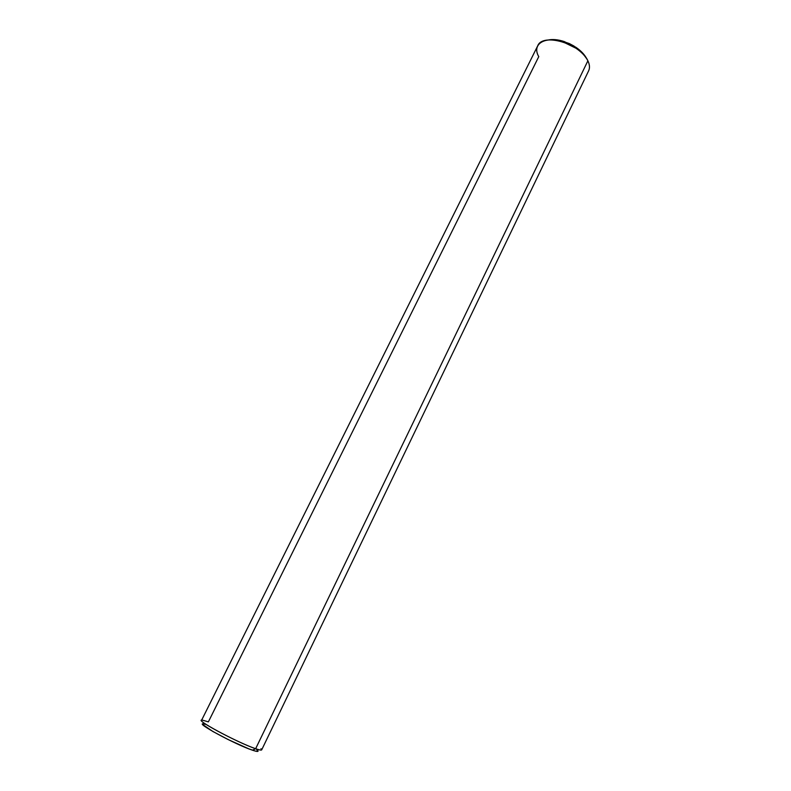 <?xml version="1.0" encoding="UTF-8"?>
<svg xmlns="http://www.w3.org/2000/svg" width="791" height="791" viewBox="0 0 791 791"><rect width="100%" height="100%" fill="white"/><g stroke="black" fill="none" stroke-linecap="round" stroke-linejoin="round"><path stroke-width="1.19" d="M538.77 56.626C531.423 44.256 544.841 35.585 563.301 42.022L575.967 48.231C581.622 52.097 585.597 56.29 587.881 60.808C580.535 43.604 542.616 32.52 537.702 45.838L201.517 720.403C198.66 721.916 239.643 743.402 255.651 748.711C237.082 742.531 191.303 717.744 202.891 720.255L208.379 721.876L538.77 56.626M586.754 58.791C584.648 54.638 580.999 50.782 575.808 47.233L564.191 41.537C558.169 39.599 552.869 39.085 548.282 39.985L555.005 39.629L559.642 40.301L569.293 43.554L573.89 46.007L581.741 52.058L586.754 58.791M203.92 723.953C193.33 721.758 235.332 744.558 252.448 750.194L255.651 748.711L587.881 60.808L255.651 748.711C259.379 749.997 261.396 750.382 261.683 749.878L588.642 70.794C589.967 67.957 589.71 64.625 587.881 60.808M256.521 749.393L257.797 750.57M258.034 751.272L255.325 751.084L248.69 748.8L228.124 739.545L212.848 731.477L202.763 724.556M203.89 723.953L205.976 724.437M260.961 748.711C262.83 750.55 261.06 750.55 255.651 748.711L252.448 750.194C257.451 751.875 259.102 751.855 257.401 750.155M563.301 42.022L564.191 41.537M575.967 48.231L575.808 47.233"/></g></svg>
